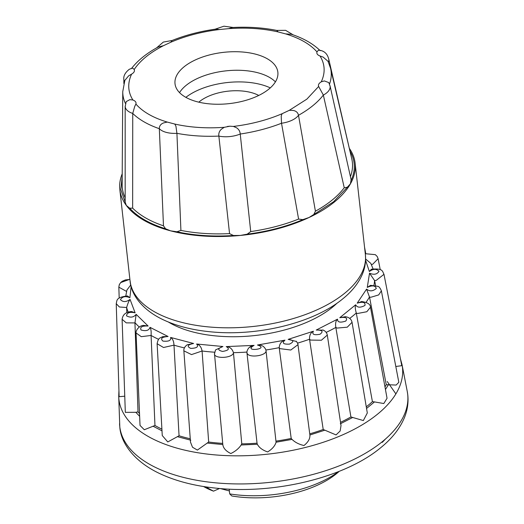<?xml version="1.0" encoding="UTF-8"?>
<svg xmlns="http://www.w3.org/2000/svg" width="524" height="524" viewBox="0 0 524 524"><rect width="100%" height="100%" fill="white"/><g stroke="black" fill="none" stroke-linecap="round" stroke-linejoin="round"><path stroke-width="0.79" d="M122.19 176.549L120.841 189.655L126.33 205.441L129.756 208.225L132.651 208.12A115.739 57.692 -6.4 0 0 163.481 225.818L165.577 228.792L170.569 230.835L176.916 231.772L180.911 230.409A115.739 57.692 -6.4 0 0 229.551 233.612L233.442 235.505L240.359 235.44L247.21 234.176L250.721 231.575A115.739 57.692 -6.4 0 0 298.595 219.071L302.846 219.641L309.049 217.499L313.791 214.513L315.422 211.185A115.739 57.692 -6.4 0 0 332.157 200.076A115.739 57.692 -6.4 0 0 344.242 187.743L347.288 187.264L350.405 183.858A118.391 59.015 173.6 0 1 334.476 201.923A118.391 59.015 173.6 0 1 309.049 217.499A118.391 59.015 173.6 0 1 240.359 235.44A118.391 59.015 173.6 0 1 170.569 230.835A118.391 59.015 173.6 0 1 126.33 205.441A118.391 59.015 173.6 0 1 119.826 189.603A118.391 59.015 173.6 0 1 122.21 173.785M349.397 148.456A118.391 59.015 173.6 0 1 355.128 163.213A118.391 59.015 173.6 0 1 350.405 183.858L351.119 179.712L330.028 85.74A20.443 10.192 173.6 0 1 330.127 86.29L328.79 82.582L324.336 80.925L321.271 81.836C318.854 83.277 317.983 84.816 318.658 86.467L306.861 99.141L289.34 110.309L293.086 110.44C296.119 110.957 297.92 112.568 298.497 115.287A20.443 10.192 173.6 0 1 281.512 123.245L281.211 116.001L282.089 113.715C267.384 120.016 251.153 124.254 233.39 126.435L236.396 127.712C238.741 129.14 240.018 131.242 240.234 134.033A20.443 10.192 173.6 0 1 218.862 136.089C218.488 133.325 219.353 131.007 221.456 129.153L224.259 127.312C206.443 128.563 189.95 127.476 174.78 124.05L175.92 126.146L176.922 133.325A20.443 10.192 173.6 0 1 159.322 128.694C159.316 125.924 160.744 123.998 163.619 122.911L167.261 122.072C153.139 117.789 142.685 111.789 135.899 104.066L134.753 106.339L132.742 113.433A20.443 10.192 173.6 0 1 125.203 106.673L126.173 101.643L129.795 99.665L132.867 99.986C127.83 91.811 127.411 83.192 131.603 74.126L128.629 75.862L124.85 80.369L122.754 91.687L122.138 184.612A115.739 57.692 -6.4 0 0 125.177 197.784M124.411 81.646A20.443 10.192 173.6 0 1 123.9 79.917C123.206 76.255 125 72.712 129.277 69.299L132.094 68.199L132.9 68.297L134.216 69.495C140.19 60.548 149.956 52.603 163.534 45.654L157.999 47.114C146.53 53.343 137.648 60.535 131.36 68.683M318.658 86.467L323.347 95.073A20.443 10.192 173.6 0 0 330.127 86.29M219.484 29.527L215.77 29.115C200.076 31.302 185.509 35.101 172.069 40.505L170.791 42.248C185.489 35.946 201.72 31.709 219.484 29.527L228.621 28.65C246.431 27.399 262.924 28.486 278.093 31.912L285.613 33.89C299.735 38.173 310.188 44.173 316.974 51.896C316.457 53.651 317.472 55.007 320.007 55.976C325.044 64.151 325.463 72.77 321.271 81.836M316.974 51.896L318.212 50.442L319.123 50.18C324.376 50.821 327.605 53.939 328.817 59.533A20.443 10.192 173.6 0 1 328.443 62.179M329.55 83.978A104.748 52.217 173.6 0 0 330.579 68.375L328.031 61.321L323.177 57.116L320.007 55.976M278.093 31.912L276.764 30.418C262.904 27.641 248.107 26.672 232.368 27.517L228.621 28.65M320.19 50.671C313.07 43.747 303.534 38.298 291.567 34.329L285.613 33.89M395.81 366.479L401.764 365.693L383.981 274.294M384.97 386.882A132.192 65.9 -6.4 0 0 386.26 384.681L396.151 385.055L398.829 382.304L381.38 290.84C380.169 287.99 378.983 286.484 377.811 286.32L370.632 285.351M374.483 401.915L383.817 403.532L387.046 398.273L370.488 307.208L366.82 311.734L357.794 313.444L356.333 313.28L372.42 401.659L374.483 401.915L366.551 408.465M344.242 187.743L323.347 95.073A104.748 52.217 -6.4 0 1 312.835 105.678A104.748 52.217 -6.4 0 1 298.497 115.287L315.422 211.185M168.394 322.037A101.008 50.35 -6.4 0 0 332.458 307.228A101.008 50.35 -6.4 0 0 337.109 303.114M275.414 81.875A51.745 25.794 -6.4 0 0 233.095 70.327A51.745 25.794 -6.4 0 0 186.125 85.373A51.745 25.794 -6.4 0 0 179.536 92.63M268.832 89.132A51.745 25.794 -6.4 0 0 277.858 72.214A51.745 25.794 -6.4 0 0 240.372 51.863A51.745 25.794 -6.4 0 0 184.042 66.83A51.745 25.794 -6.4 0 0 175.016 83.748A51.745 25.794 -6.4 0 0 212.502 104.099A51.745 25.794 -6.4 0 0 268.832 89.132M366.276 406.821A132.192 65.9 -6.4 0 0 368.254 405.249A132.192 65.9 -6.4 0 0 372.42 401.659M356.333 313.28L356.287 312.979A125.085 62.356 173.6 0 1 352.606 316.136A125.085 62.356 173.6 0 1 349.672 318.435M270.292 87.888A54.64 27.241 -6.4 0 0 185.869 97.353M258.745 95.447A37.256 18.569 -6.4 0 0 199.467 101.617A37.256 18.569 -6.4 0 0 198.806 102.173M204.281 486.645A88.418 44.075 -6.4 0 0 208.002 488.198L207.884 487.176M229.171 489.147L229.709 493.909A88.418 44.075 -6.4 0 0 338.583 471.58M229.709 493.909L231.811 495.966A82.458 41.108 -6.4 0 0 336.395 473.768A82.458 41.108 -6.4 0 0 338.517 471.967L339.244 471.312M125.177 202.067L125.171 106.103M349.763 150.283L328.718 58.957M163.481 225.818L159.322 128.694A104.748 52.217 173.6 0 1 132.742 113.433L132.651 208.12M229.551 233.612L218.862 136.089A104.748 52.217 173.6 0 1 176.922 133.325L180.911 230.409M298.595 219.071L281.512 123.245A104.748 52.217 173.6 0 1 240.234 134.033L250.721 231.575M129.978 280.124L130.633 284.421M129.893 297.737C125.55 295.857 122.393 296.486 120.422 299.623C122.983 302.256 126.199 302.191 130.063 299.414C128.832 301.064 127.692 303.763 126.638 307.503L119.387 306.985L116.23 303.678C117.16 300.514 115.594 297.363 127.483 295.949L129.893 297.737L131.131 286.49M135.113 312.821C129.762 311.675 126.9 312.677 126.52 315.834C130.463 317.924 133.672 317.433 136.148 314.348L134.95 322.922L126.238 322.863L122.105 319.293C122.793 314.518 125.95 311.931 131.576 311.544L135.113 312.821L130.063 299.414M148.135 326.052C142.148 325.705 139.777 327.015 141.022 329.976C146.072 331.378 149.052 330.493 149.969 327.317C150.977 328.797 151.351 331.509 151.082 335.458L141.27 336.677L136.043 332.937C135.578 330.657 139.148 325.469 143.609 325.397L148.135 326.052L136.148 314.348M149.969 327.317L168.086 336.506C161.864 336.991 160.141 338.517 162.925 341.085C168.741 341.7 171.296 340.489 170.588 337.436C172.645 338.615 173.778 341.183 173.981 345.139L163.527 347.504L157.115 343.711L162.257 435.529L167.772 441.948L179.057 435.765L174.007 345.44M193.598 343.489C187.566 344.766 186.616 346.403 190.743 348.401C196.932 348.191 198.884 346.731 196.598 344.013C199.559 344.772 201.386 347.104 202.067 351.001L191.515 354.591L183.878 350.831C183.636 348.624 184.736 346.613 187.192 344.785L193.598 343.489L170.588 337.436M196.598 344.013L222.936 346.515C217.506 348.499 217.388 350.143 222.576 351.434C228.713 350.412 229.931 348.801 226.23 346.593C229.885 346.849 232.289 348.873 233.435 352.659L233.475 352.96C231.981 358.619 212.967 358.94 214.526 353.287M226.23 346.593L254.094 345.381C242.003 352.292 270.672 349.148 257.461 345.015C261.561 344.707 264.391 346.364 265.93 349.986L265.976 350.287C267.567 355.672 248.559 358.508 247.053 353.124L246.883 352.076A125.085 62.356 173.6 0 1 233.435 352.659M257.461 345.015L284.951 340.161C281.774 343.122 283.288 344.432 289.503 344.104C294.318 341.714 293.866 340.135 288.161 339.369L296.519 341.51M288.161 339.369L313.411 331.214C311.721 334.371 313.928 335.38 320.033 334.24C323.662 331.397 322.398 330.002 316.241 330.055L323.223 330.113M316.241 330.055L337.535 319.149C337.449 322.293 340.194 322.928 345.768 321.055C347.962 317.944 345.971 316.83 339.788 317.701L345.473 316.706M339.788 317.701L355.665 304.791C357.198 307.699 360.296 307.916 364.953 305.446C365.569 302.283 362.988 301.516 357.198 303.154L361.711 301.529M357.198 303.154L366.577 289.11C369.616 291.586 372.859 291.377 376.291 288.475C375.282 285.469 372.282 285.108 367.285 287.394L370.494 285.37M367.285 287.394L369.525 273.187C373.867 275.061 377.025 274.432 378.996 271.294C376.435 268.661 373.226 268.727 369.354 271.504L371.457 269.205M365.601 258.568L365.366 254.448M131.603 74.126C134.02 72.685 134.891 71.146 134.216 69.495M174.78 124.05L167.261 122.072M233.39 126.435L229.951 126.199L224.259 127.312M289.34 110.309L282.089 113.715M163.534 45.654L170.791 42.248M135.899 104.066C136.417 102.311 135.402 100.955 132.867 99.986M371.241 264.659L372.747 264.201L378.112 258.712L377.182 256.472L375.328 254.657L365.28 253.708M365.601 258.994L370.835 263.402L373.055 268.858M369.525 273.187L374.64 280.641L376.239 280.379L383.981 274.301C382.232 271.308 383.398 268.124 371.359 269.238M366.577 289.11L369.558 297.226L371.143 297.18L378.675 294.927L381.38 290.84M355.665 304.791C354.977 306.448 355.187 309.18 356.287 312.979M337.535 319.149C335.766 320.747 335.203 323.498 335.838 327.408L337.115 328.076L347.288 327.186L352.043 322.299L367.311 412.978L363.348 420.549L352.685 417.477L340.305 423.818M313.411 331.214C310.686 332.602 309.396 335.275 309.546 339.231L310.509 340.069L321.389 340.24L327.303 335.078C326.793 332.602 325.299 330.893 322.83 329.95M284.951 340.161C281.447 341.209 279.534 343.705 279.207 347.648L279.79 348.611L290.8 350.025L297.959 344.674C298.156 344.196 297.567 343.03 296.198 341.17M265.865 349.966L266.002 350.445L265.93 349.986A125.085 62.356 173.6 0 0 279.207 347.648M254.094 345.381C250.046 345.984 247.642 348.211 246.883 352.076L246.889 352.095M247.053 353.124L246.902 352.377L247.053 353.124M222.936 346.515L215.534 349.921L214.499 353.844L222.811 444.542C223.27 448.151 225.936 451.144 230.829 453.535C235.361 451.367 238.8 448.518 241.145 444.981L241.78 443.854L233.475 352.96M168.086 336.506L162.637 336.657M130.758 284.977L126.893 290.047L125.806 295.936M129.9 279.41L125.419 279.908L122.315 281.244L120.658 282.593L119.315 284.611L118.837 287.159L126.553 291.429M340.521 422.324A132.192 65.9 -6.4 0 0 350.916 416.947L352.685 417.477M309.743 433.852A132.192 65.9 -6.4 0 0 323.21 429.49L336.054 434.92L340.155 430.983L341.013 425.567L327.303 335.078M276.135 441.097A132.192 65.9 -6.4 0 0 291.193 438.444L292.051 439.407C295.064 442.361 299.04 444.398 303.979 445.518C308.217 442.125 310.182 438.627 309.887 435.005L324.566 430.269M241.78 443.854A132.192 65.9 -6.4 0 0 257.042 443.186L257.343 444.273C259.131 447.634 262.57 450.188 267.646 451.93C272.198 449.127 275.002 445.891 276.063 442.223L266.002 350.432M183.872 350.838L190.494 442.125L192.518 447.241L197.378 450.09L208.676 442.033L202.1 351.309M136.043 332.937L140.032 425.429L144.303 429.746L154.96 425.481L151.102 335.76M122.099 319.286L125.321 412.362L135.84 412.309L138.008 411.871L134.95 322.922M126.795 312.704L126.644 307.804M116.23 303.671L119.131 396.714L124.188 396.242M374.64 280.641L375.59 285.514M369.558 297.226L386.26 384.681M335.877 327.71L350.916 416.947M309.579 339.532L323.21 429.49M279.233 347.949L291.193 438.444M257.048 443.186L257.205 443.972M208.676 442.033A132.192 65.9 -6.4 0 0 222.687 443.383M179.057 435.765A132.192 65.9 -6.4 0 0 190.245 438.765M154.96 425.481A132.192 65.9 -6.4 0 0 161.896 429.143M138.008 411.871A132.192 65.9 -6.4 0 0 139.515 413.534M203.574 486.534L204.432 487.006A82.458 41.108 -6.4 0 0 213.517 491.152L208.002 488.198M219.53 488.492L213.517 491.152M220.296 488.558L229.374 490.949M344.713 293.217A118.391 59.015 -6.4 0 0 365.372 254.507C366.086 261.299 365.045 267.974 362.235 274.53C358.324 283.425 351.866 291.514 342.847 298.785C313.765 323 257.376 336.663 210.196 331.771C191.679 329.963 175.638 325.771 162.073 319.201C141.742 309.258 131.105 294.324 130.063 280.897A118.391 59.015 -6.4 0 0 215.829 327.461A118.391 59.015 -6.4 0 0 344.713 293.217M313.791 214.513L333.65 201.707L347.288 187.264M119.557 423.641A144.86 72.214 -6.4 0 0 221.927 483.338A144.86 72.214 -6.4 0 0 382.402 441.614A144.86 72.214 -6.4 0 0 407.24 391.369L407.77 394.841C408.589 402.504 407.482 410.082 404.449 417.562C399.864 428.586 391.919 438.66 380.621 447.784C345.067 477.436 275.414 494.342 217.336 488.289C194.548 486.062 174.872 480.927 158.294 472.89C133.6 460.871 120.893 442.656 119.813 427.139L118.712 396.439A142.666 71.12 -6.4 0 0 219.53 455.232A142.666 71.12 -6.4 0 0 377.581 414.137A142.666 71.12 -6.4 0 0 402.039 364.658L400.382 358.586M388.474 384.642L385.454 389.522M382.278 442.387L385.5 439.001M395.882 393.897L387.229 381.511M129.756 208.225C137.694 216.956 149.641 223.807 165.577 228.792M176.916 231.772C194.319 235.564 213.163 236.809 233.442 235.505M247.21 234.176C267.43 231.582 285.973 226.735 302.846 219.641M351.218 180.295C355.77 169.959 355.292 160.108 349.777 150.742M125.419 103.431A104.748 52.217 173.6 0 1 122.754 91.687M350.432 176.647A115.739 57.692 -6.4 0 0 351.774 158.857L330.579 68.375M369.354 271.504L365.569 260.199M374.581 280.347A125.085 62.356 173.6 0 1 373.959 285.252M369.505 296.931A125.085 62.356 173.6 0 1 366.066 302.263M335.838 327.408A125.085 62.356 173.6 0 1 326.17 332.386M309.546 339.231A125.085 62.356 173.6 0 1 297.534 343.122M214.585 352.2A125.085 62.356 173.6 0 1 202.067 351.001M184.409 347.903A125.085 62.356 173.6 0 1 173.981 345.139M158.615 339.342A125.085 62.356 173.6 0 1 151.082 335.458M139.345 327.074A125.085 62.356 173.6 0 1 134.937 322.62M128.229 312.153A125.085 62.356 173.6 0 1 126.638 307.503M292.051 439.407L276.063 442.223M257.343 444.273L241.145 444.981M222.811 444.542L207.504 443.088M190.815 440.193L177.433 436.675M161.995 430.833L152.995 426.176M139.639 416.298L135.84 412.309M156.525 47.933L163.311 42.084L172.127 40.486M276.731 30.412L285.619 30.333L293.23 34.898M215.023 29.22L223.918 26.2L233.219 27.477M119.826 189.603L130.063 280.897M355.128 163.213L365.372 254.507M123.867 79.576L123.861 83.513M229.951 126.199L227.416 126.454M370.481 307.208C370.403 304.228 367.416 302.335 361.514 301.529M352.043 322.312C351.355 319.096 349.069 317.216 345.185 316.666M246.922 352.587L246.883 351.807M249.391 347.34L251.939 346.443M162.637 336.65C159.781 338.314 158.392 337.535 157.115 343.711M119.197 298.104L118.837 287.165L119.249 284.768L120.658 282.593L129.88 279.272M364.534 247.059L365.745 253.577M378.118 258.712L380.234 269.703M297.959 344.674L309.933 435.254M118.712 396.439L118.941 390.537M246.915 352.567L257.061 443.383M402.039 364.658L407.24 391.369"/></g></svg>
